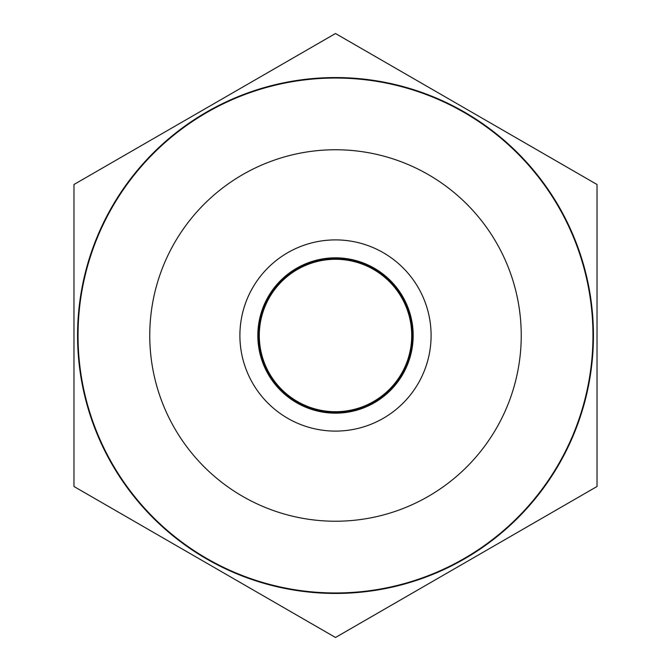 <?xml version="1.0" encoding="UTF-8"?>
<svg xmlns="http://www.w3.org/2000/svg" width="671" height="671" viewBox="0 0 671 671"><rect width="100%" height="100%" fill="white"/><g stroke="black" fill="none" stroke-linecap="round" stroke-linejoin="round"><path stroke-width="1.01" d="M334.904 33.86L74.565 184.164L334.904 33.86M73.969 185.196L73.969 485.804L73.969 185.196M74.565 486.836L334.904 637.14L74.565 486.836M336.096 637.14L596.435 486.836L336.096 637.14M597.031 485.804L597.031 185.196L597.031 485.804M596.435 184.164L336.096 33.86L596.435 184.164M335.5 411.717A76.217 76.217 0 0 1 269.49 297.396A76.217 76.217 0 0 1 401.51 297.396A76.217 76.217 0 0 1 335.5 411.717M398.708 291.591A76.955 76.955 0 0 1 341.916 412.187A76.955 76.955 0 0 1 265.875 302.713A76.955 76.955 0 0 1 398.708 291.591M335.433 637.45L74.036 486.534L335.433 637.45A301.95 301.95 0 0 0 335.5 637.45A301.95 301.95 0 0 1 335.433 637.45M73.969 486.416L73.969 184.584L73.969 486.416A301.95 301.95 0 0 0 74.036 486.534M74.036 184.466L335.433 33.55L74.036 184.466A301.95 301.95 0 0 0 73.969 184.584M335.567 33.55L596.964 184.466L335.567 33.55A301.95 301.95 0 0 0 335.433 33.55M597.031 184.584L597.031 486.416L597.031 184.584A301.95 301.95 0 0 0 596.964 184.466M596.964 486.534L335.567 637.45A301.95 301.95 0 0 1 335.5 637.45A301.95 301.95 0 0 0 335.567 637.45L596.964 486.534A301.95 301.95 0 0 0 597.031 486.416M335.5 593.441A257.941 257.941 0 0 1 112.116 206.534A257.941 257.941 0 0 1 558.884 206.534A257.941 257.941 0 0 1 335.5 593.441M335.5 592.971A257.471 257.471 0 0 1 112.527 206.769A257.471 257.471 0 0 1 558.473 206.769A257.471 257.471 0 0 1 335.5 592.971M335.5 239.899A95.601 95.601 0 0 0 252.707 383.3A95.601 95.601 0 0 0 418.293 383.3A95.601 95.601 0 0 0 335.5 239.899M335.5 257.832A77.668 77.668 0 0 1 402.759 374.334A77.668 77.668 0 0 1 268.241 374.334A77.668 77.668 0 0 1 335.5 257.832M335.5 521.233A185.733 185.733 0 0 1 174.645 242.634A185.733 185.733 0 0 1 496.355 242.634A185.733 185.733 0 0 1 335.5 521.233"/></g></svg>
